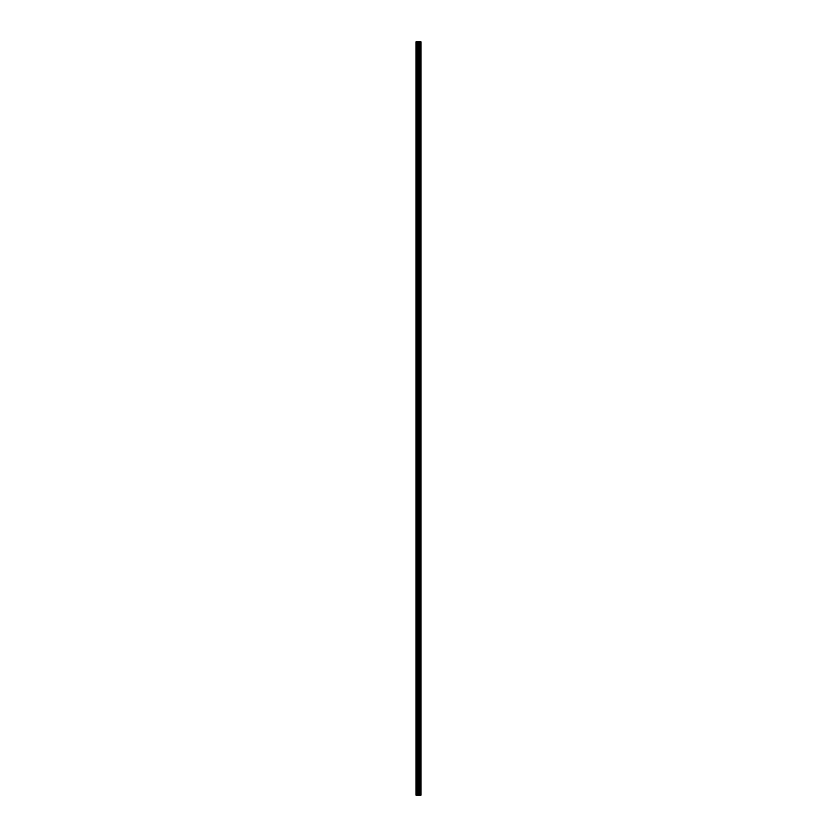 <?xml version="1.0" encoding="UTF-8"?>
<svg xmlns="http://www.w3.org/2000/svg" width="837" height="837" viewBox="0 0 837 837"><rect width="100%" height="100%" fill="white"/><g stroke="black" fill="none" stroke-linecap="round" stroke-linejoin="round"><path stroke-width="1.26" d="M417.904 795.15L421.001 795.15L421.001 41.85L415.999 41.85L415.999 795.15L417.904 795.15L417.904 41.85M418.782 41.85L418.782 795.15L418.741 41.85M419.347 41.85L419.347 795.15L419.316 41.85M420.352 41.85L420.352 795.15L420.32 41.85M420.812 795.15L420.812 41.85M418.845 795.15L418.845 41.85M416.282 795.15L416.282 41.85M420.917 795.15L420.917 41.85M420.111 795.15L420.111 41.85M420.028 795.15L420.028 41.85M419.64 795.15L419.64 41.85M419.557 795.15L419.557 41.85M418.636 795.15L418.636 41.85M418.008 795.15L418.008 41.85M417.088 795.15L417.088 41.85M416.983 795.15L416.983 41.85"/></g></svg>
